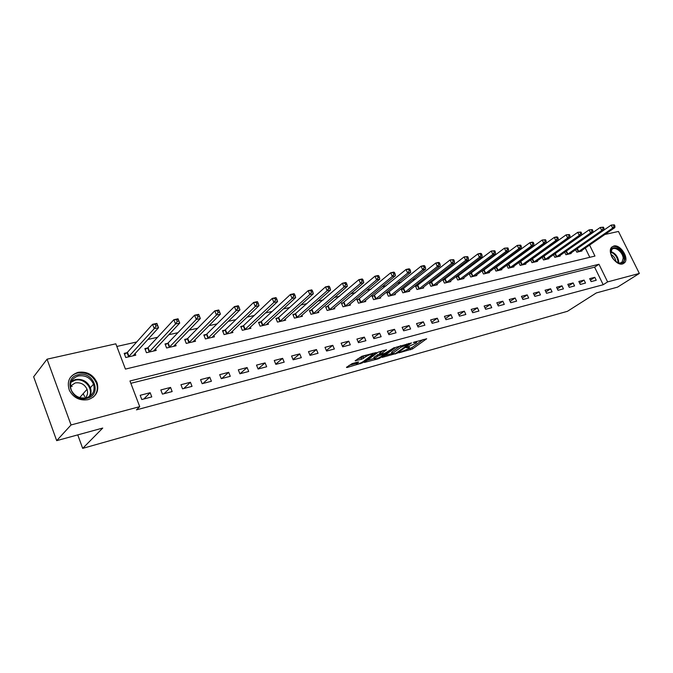 <?xml version="1.0" encoding="UTF-8"?>
<svg xmlns="http://www.w3.org/2000/svg" width="673" height="673" viewBox="0 0 673 673"><rect width="100%" height="100%" fill="white"/><g stroke="black" fill="none" stroke-linecap="round" stroke-linejoin="round"><path stroke-width="1.01" d="M398.912 352.837L412.431 348.976L426.682 338.763L413.306 342.448L416.696 342.456L415.998 343.079L406.046 347.689L409.445 347.672L407.611 349.102L398.912 352.837M78.085 372.329C86.96 371.16 93.303 374.642 97.097 382.769C99.209 391.072 96.231 396.691 88.188 399.619C79.894 400.973 73.635 397.911 69.412 390.433C66.509 381.456 69.403 375.425 78.085 372.329M613.734 246.04C620.346 243.988 629.541 258.306 624.494 262.832L622.592 263.934C616.081 266.113 606.768 251.879 611.664 247.26L613.734 246.04M352.122 363.613L346.452 367.323L346.898 367.551L362.511 362.856L376.35 352.543L361.914 356.244L355.151 360.795L361.695 359.239L365.927 356.631C369.797 354.435 372.043 353.712 372.674 354.461L363.193 361.594C359.382 363.757 357.153 364.472 356.522 363.748L358.642 362.049L358.044 361.973L352.122 363.613M604.884 234.482L618.462 231.453L639.35 273.44L617.57 287.119L596.32 292.94L567.465 311.296L82.686 448.378L102.742 428.053L56.683 440.655L71.044 424.957L47.051 359.189L115.823 343.819L125.43 369.09L594.957 256.068L589.565 245.056M639.35 273.44L607.61 281.903L598.97 264.253L129.956 380.977L139.723 406.652L71.044 424.957M139.723 406.652L136.451 409.857L603.193 284.729L607.61 281.903M382.129 357.405L397.364 353.165L411.506 342.919L395.926 347.31L382.129 357.405M378.293 358.81L364.345 362.461L378.184 352.156L386.487 349.767L380.464 354.267L384.83 353.3L394.328 347.546L380.169 357.943L378.293 358.81L378.041 358.213M603.193 284.729L594.604 267.156L130.84 383.307M594.797 277.318L589.674 278.647L591.113 281.608L596.236 280.262L594.797 277.318L590.414 280.178M584.071 280.103L578.839 281.457L580.286 284.443L585.51 283.072L584.071 280.103L579.604 283.039M573.127 282.938L567.802 284.326L569.257 287.337L574.574 285.941L573.127 282.938L568.584 285.949M561.98 285.832L556.546 287.245L558.01 290.29L563.436 288.868L561.98 285.832L557.353 288.919M550.607 288.784L545.071 290.223L546.535 293.302L552.07 291.855L550.607 288.784L545.896 291.956M539.014 291.796L533.369 293.26L534.842 296.372L540.486 294.892L539.014 291.796L534.211 295.043M527.186 294.867L521.432 296.356L522.913 299.502L528.667 297.996L527.186 294.867L522.298 298.206M515.123 297.996L509.251 299.519L510.731 302.699L516.612 301.159L515.123 297.996L510.142 301.428M502.815 301.193L496.817 302.749L498.314 305.963L504.304 304.389L502.815 301.193L497.734 304.718M490.255 304.448L484.131 306.038L485.628 309.294L491.753 307.687L490.255 304.448L485.073 308.083M477.426 307.78L471.176 309.403L472.682 312.693L478.932 311.052L477.426 307.78L472.143 311.515M464.328 311.178L457.951 312.836L459.466 316.159L465.842 314.484L464.328 311.178L458.944 315.023M450.96 314.644L444.441 316.335L445.955 319.7L452.475 317.993L450.96 314.644L445.467 318.615M437.299 318.194L430.636 319.919L432.167 323.326L438.821 321.576L437.299 318.194L431.696 322.283M423.342 321.812L416.537 323.578L418.068 327.019L424.873 325.236L423.342 321.812L417.63 326.035M409.083 325.513L402.118 327.322L403.657 330.805L410.614 328.979L409.083 325.513L403.245 329.871M394.496 329.299L387.387 331.15L388.935 334.674L396.044 332.807L394.496 329.299L388.548 333.8M379.589 333.169L372.32 335.053L373.868 338.62L381.145 336.719L379.589 333.169L373.523 337.821M364.345 337.123L356.909 339.057L358.465 342.666L365.902 340.715L364.345 337.123L358.145 341.934M348.749 341.169L341.135 343.146L342.7 346.805L350.313 344.803L348.749 341.169L342.422 346.158M332.79 345.316L325 347.335L326.573 351.037L334.363 348.993L332.79 345.316L326.338 350.482M316.461 349.548L308.486 351.626L310.06 355.369L318.035 353.275L316.461 349.548L309.866 354.915M299.737 353.889L291.569 356.009L293.15 359.811L301.319 357.666L299.737 353.889L293.007 359.458M282.618 358.339L274.248 360.509L275.837 364.354L284.199 362.158L282.618 358.339L275.737 364.118M265.078 362.89L256.506 365.111L258.096 369.014L266.668 366.76L265.078 362.89L258.053 368.905M247.1 367.551L238.318 369.83L239.916 373.784L248.699 371.479L247.1 367.551L240.009 373.759M228.685 372.329L219.676 374.668L221.274 378.672L230.284 376.308L228.685 372.329L221.711 378.562M209.799 377.233L200.562 379.631L202.161 383.694L211.398 381.263L209.799 377.233L202.96 383.484M190.425 382.264L180.953 384.72L182.56 388.834L192.032 386.352L190.425 382.264L183.737 388.531M170.555 387.421L160.83 389.945L162.437 394.117L172.162 391.568L170.555 387.421L164.019 393.705M150.155 392.712L140.177 395.303L141.793 399.535L151.77 396.919L150.155 392.712L143.786 399.013M567.953 244.804L567.373 244.93M556.63 247.353L555.856 247.529M545.08 249.961L544.112 250.171M533.302 252.611L532.133 252.871M521.281 255.319L519.901 255.631M509.024 258.079L507.417 258.44M496.506 260.905L494.672 261.317M483.727 263.782L481.649 264.253M470.679 266.718L468.358 267.248M457.362 269.722L454.771 270.302M443.751 272.792L440.891 273.431M429.845 275.922L426.707 276.628M415.636 279.127L412.204 279.901M401.108 282.399L397.373 283.24M386.252 285.747L382.197 286.664M371.067 289.171L366.676 290.156M355.521 292.671L350.784 293.739M339.621 296.255L334.523 297.407M323.343 299.922L317.866 301.159M306.686 303.674L300.806 305.004M289.617 307.519L283.325 308.941M272.136 311.464L265.414 312.979M254.226 315.494L247.05 317.118M235.861 319.633L228.214 321.358M217.034 323.881L208.891 325.715M197.727 328.231L189.071 330.182M177.916 332.689L168.713 334.767M157.591 337.274L147.816 339.478M136.712 341.977L116.824 346.46M589.8 257.313L585.258 248.026M581.716 250.482L581.96 250.987L576.803 252.198L575.6 249.725M570.914 252.981L571.167 253.511L565.917 254.739L564.681 252.19M554.838 254.015L554.367 254.125M559.911 255.538L560.172 256.077L554.813 257.33L553.551 254.705M543.548 256.623L542.892 256.775M548.688 258.138L548.958 258.701L543.498 259.971L542.202 257.263M532.032 259.273L531.182 259.475M537.256 260.788L537.525 261.368L531.964 262.663L530.635 259.871M520.288 261.982L519.236 262.226M525.588 263.488L525.874 264.085L520.195 265.414L518.833 262.52M508.317 264.75L507.055 265.036M513.701 266.247L513.987 266.861L508.199 268.216L506.794 265.229M496.102 267.568L494.621 267.904M501.562 269.057L501.865 269.696L495.959 271.076L494.512 267.989M483.635 270.437L481.994 270.815L483.466 273.995L489.498 272.582L489.187 271.926M470.915 273.373L469.241 273.76L470.721 276.973L476.871 275.535L476.56 274.853M457.934 276.367L456.218 276.763L457.707 280.01L463.991 278.538L463.663 277.831M444.676 279.43L442.927 279.833L444.424 283.114L450.834 281.617L450.498 280.885M431.141 282.551L429.357 282.963L430.855 286.277L437.4 284.746L437.055 283.989M417.31 285.739L415.493 286.16L416.999 289.516L423.687 287.951L423.334 287.169M403.186 289.003L401.327 289.432L402.841 292.822L409.672 291.224L409.302 290.408M388.75 292.326L386.849 292.772L388.371 296.204L395.354 294.572L394.975 293.722M373.995 295.733L372.051 296.179L373.574 299.653L380.716 297.988L380.329 297.104M358.911 299.216L356.926 299.67L358.457 303.187L365.759 301.479L365.355 300.562M343.491 302.774L341.455 303.237L342.994 306.795L350.456 305.054L350.044 304.095M327.709 306.408L325.631 306.888L327.171 310.489L334.809 308.705L334.38 307.704M311.565 310.135L309.437 310.623L310.985 314.274L318.8 312.449L318.354 311.397M295.052 313.946L292.873 314.451L294.421 318.144L302.421 316.276L301.958 315.174M278.134 317.849L275.905 318.363L277.461 322.098L285.655 320.188L285.167 319.036M260.821 321.845L258.533 322.367L260.098 326.161L268.485 324.201L267.98 322.99M243.079 325.934L240.741 326.472L242.305 330.308L250.894 328.306L250.381 327.036M224.908 330.132L222.511 330.679L224.075 334.565L232.883 332.512L232.345 331.183M206.283 334.422L203.826 334.994L205.4 338.931L214.418 336.82L213.854 335.423M187.187 338.83L184.663 339.411L186.244 343.407L195.498 341.245L194.909 339.764M167.602 343.348L165.02 343.945L166.601 347.991L176.09 345.771L175.476 344.206M147.522 347.983L144.863 348.597L146.453 352.694L156.186 350.423L155.539 348.765M126.903 352.736L124.185 353.367L125.767 357.523L135.761 355.193L135.088 353.426M77.757 434.893L82.686 448.378M56.683 440.655L33.65 376.787L47.051 359.189M594.604 267.156L598.97 264.253M407.451 349.211L411.851 347.663L423.267 339.486M384.695 355.521L391.922 353.518M395.371 353.586L409.033 344.021L401.007 347.192L392.048 353.813L395.371 353.586M400.671 345.653L401.007 347.192M391.669 352.938L392.098 351.895L400.41 345.838M374.247 358.423L367.063 360.408M383.147 350.44L379.942 353.056M374.911 358.33L374.407 358.785C375.021 359.483 377.208 358.768 380.952 356.656L384.317 354.158L383.761 354.082L378.066 356L374.911 358.33L374.314 356.968L373.995 357.834M374.314 356.968L380.152 353.544M357.834 358.743L361.098 357.851L365.17 355.352M372.346 353.712L373.035 353.207M348.967 365.431L356.362 363.378M580.572 251.315L614.828 227.617L612.674 228.097L611.177 225.085L576.391 249.178M613.465 225.018L611.177 225.085L614.331 224.832L613.465 225.018L614.07 226.221L614.929 226.035L614.331 224.832M614.07 226.221L612.674 228.097L578.208 251.87M614.929 226.035L614.828 227.617M569.753 253.847L603.95 230.006L601.746 230.486L600.249 227.449L564.933 252.013M602.554 227.381L600.249 227.449L603.437 227.188L602.554 227.381L603.151 228.601L604.034 228.408L603.437 227.188M603.151 228.601L601.746 230.486L567.347 254.402M604.034 228.408L603.95 230.006M558.725 256.421L592.854 232.437L590.608 232.934L589.102 229.863L553.568 254.731M591.424 229.796L589.102 229.863L592.316 229.602L591.424 229.796L592.021 231.024L592.921 230.831L592.316 229.602M592.021 231.024L590.608 232.934L556.268 256.993M592.921 230.831L592.854 232.437M547.486 259.046L581.539 234.919L579.251 235.424L577.728 232.32L542.245 257.355M580.067 232.261L577.728 232.32L580.984 232.059L580.067 232.261L580.673 233.497L581.59 233.295L580.984 232.059M580.673 233.497L579.251 235.424L544.987 259.627M581.59 233.295L581.539 234.919M536.028 261.721L569.989 237.451L567.659 237.964L566.128 234.835L530.711 260.03M568.475 234.768L566.128 234.835L569.417 234.566L568.475 234.768L569.089 236.021L570.023 235.819L569.417 234.566M569.089 236.021L567.659 237.964L533.479 262.31M570.023 235.819L569.989 237.451M610.756 252.72C609.772 243.138 623.703 248.85 624.115 258.121C625.225 267.736 611.134 262.134 610.756 252.72M616.805 262.234C619.025 263.328 620.792 263.252 622.104 262.007L623.181 258.213C622.954 252.123 614.76 245.83 611.833 249.54L610.832 253.443M611.042 254.453C613.826 256.051 615.45 258.424 615.93 261.578L615.93 261.654M623.164 263.74L625.099 258.516C624.813 251.626 616.031 244.021 611.833 247.084M87.019 398.315C71.557 402.849 62.396 377.797 78.287 374.718C93.539 370.478 102.683 394.908 87.019 398.315M78.312 375.938C71.422 378.403 69.1 383.198 71.346 390.323C74.695 396.355 79.708 398.845 86.396 397.768C92.882 395.413 95.255 390.878 93.513 384.182C90.443 377.73 85.378 374.979 78.312 375.938M70.362 386.151L75.183 382.945C80.676 382.171 84.63 384.291 87.044 389.297C88.163 392.679 87.532 395.581 85.16 398.012M93.244 397.146C97.131 393.352 98.224 388.75 96.525 383.332C92.748 375.265 86.455 371.816 77.647 372.977C74.282 373.809 71.666 375.584 69.799 378.31M84.655 396.649L83.2 393.655M72.213 386.437L70.371 386.243M524.343 264.447L558.211 240.042L555.822 240.564L554.291 237.392L518.942 262.756M556.655 237.333L554.291 237.392L556.68 236.879L557.606 237.123L556.655 237.333L557.269 238.595L558.22 238.393L557.606 237.123M557.269 238.595L555.822 240.564L521.743 265.053M558.22 238.393L558.211 240.042M512.422 267.231L546.182 242.675L543.75 243.214L542.211 240.009L506.937 265.532M544.583 239.95L542.211 240.009L545.559 239.739L544.583 239.95L545.206 241.228L546.173 241.018L545.559 239.739M545.206 241.228L543.75 243.214L509.772 267.846M546.173 241.018L546.182 242.675M500.266 270.066L533.908 245.367L531.426 245.914L529.878 242.675L494.697 268.376M532.267 242.617L529.878 242.675L532.368 242.137L533.26 242.398L532.267 242.617L532.881 243.912L533.882 243.693L533.26 242.398M532.881 243.912L531.426 245.914L497.566 270.697M533.882 243.693L533.908 245.367M487.866 272.969L521.373 248.118L518.833 248.674L517.285 245.401L482.205 271.269M519.682 245.342L517.285 245.401L520.7 245.123L519.682 245.342L520.305 246.655L521.323 246.436L520.7 245.123M520.305 246.655L518.833 248.674L485.107 273.608M521.323 246.436L521.373 248.118M475.214 275.922L508.569 250.928L505.978 251.5L504.422 248.186L469.451 274.222M506.836 248.127L504.422 248.186L507.871 247.908L506.836 248.127L507.459 249.456L508.494 249.229L507.871 247.908M507.459 249.456L505.978 251.5L472.396 276.578M508.494 249.229L508.569 250.928M462.292 278.942L495.496 253.797L492.846 254.377L491.273 251.029L456.437 277.242M493.704 250.979L491.273 251.029L494.764 250.743L493.704 250.979L494.335 252.316L495.395 252.081L494.764 250.743M494.335 252.316L492.846 254.377L459.415 279.606M495.395 252.081L495.496 253.797M449.101 282.021L482.129 256.724L479.428 257.322L477.847 253.931L443.154 280.321M480.295 253.881L477.847 253.931L480.556 253.351L481.38 253.645L480.295 253.881L480.926 255.235L482.011 255L481.38 253.645M480.926 255.235L479.428 257.322L446.165 282.702M482.011 255L482.129 256.724M435.633 285.167L468.475 259.728L465.708 260.333L464.126 256.901L429.584 283.468M466.582 256.85L464.126 256.901L467.693 256.615L466.582 256.85L467.213 258.23L468.324 257.986L467.693 256.615M467.213 258.23L465.708 260.333L432.638 285.865M468.324 257.986L468.475 259.728M421.878 288.372L454.511 262.79L451.684 263.404L450.094 259.938L415.721 286.681M452.567 259.896L450.094 259.938L453.703 259.643L452.567 259.896L453.207 261.284L454.334 261.031L453.703 259.643M453.207 261.284L451.684 263.404L418.816 289.087M454.334 261.031L454.511 262.79M407.83 291.661L440.243 265.919L437.349 266.55L435.751 263.042L401.562 289.962M438.232 263L435.751 263.042L438.645 262.42L439.393 262.748L438.232 263L438.872 264.405L440.033 264.153L439.393 262.748M438.872 264.405L437.349 266.55L404.7 292.385M440.033 264.153L440.243 265.919M393.469 295.01L425.639 269.116L422.678 269.772L421.079 266.214L387.093 293.319M423.578 266.18L421.079 266.214L424.04 265.574L424.764 265.919L423.578 266.18L424.217 267.602L425.403 267.341L424.764 265.919M424.217 267.602L422.678 269.772L390.264 295.758M425.403 267.341L425.639 269.116M378.79 298.442L410.707 272.397L407.678 273.061L406.063 269.461L372.304 296.751M408.578 269.427L406.063 269.461L409.091 268.813L409.79 269.166L408.578 269.427L409.226 270.866L410.437 270.605L409.79 269.166M409.226 270.866L407.678 273.061L375.517 299.199M410.437 270.605L410.707 272.397M363.782 301.941L395.421 275.745L392.317 276.426L390.702 272.792L357.178 300.259M393.234 272.75L390.702 272.792L393.806 272.119L394.471 272.481L393.234 272.75L393.882 274.214L395.118 273.936L394.471 272.481M393.882 274.214L392.317 276.426L360.442 302.724M395.118 273.936L395.421 275.745M348.437 305.525L379.774 279.177L376.602 279.875L374.979 276.191L341.716 303.843M377.519 276.157L374.979 276.191L378.15 275.501L378.79 275.88L377.519 276.157L378.176 277.638L379.446 277.36L378.79 275.88M378.176 277.638L376.602 279.875L345.022 306.324M379.446 277.36L379.774 279.177M332.748 309.193L363.757 282.694L360.509 283.409L358.877 279.674L325.9 307.511M361.435 279.648L358.877 279.674L362.124 278.967L362.739 279.362L361.435 279.648L362.091 281.137L363.386 280.851L362.739 279.362M362.091 281.137L360.509 283.409L329.248 310.009M363.386 280.851L363.757 282.694M316.689 312.937L347.352 286.294L344.029 287.026L342.389 283.24L309.715 311.271M344.963 283.215L342.389 283.24L345.72 282.525L346.292 282.929L344.963 283.215L345.619 284.729L346.948 284.435L346.292 282.929M345.619 284.729L344.029 287.026L313.113 313.778M346.948 284.435L347.352 286.294M300.259 316.781L330.552 289.979L327.137 290.728L325.496 286.9L295.59 313.576L293.15 315.115M328.079 286.875L325.496 286.9L328.904 286.16L329.442 286.58L328.079 286.875L328.735 288.406L330.106 288.111L329.442 286.58M328.735 288.406L327.137 290.728L296.6 317.631M330.106 288.111L330.552 289.979M283.442 320.701L313.332 293.756L309.832 294.522L308.184 290.643L278.672 317.471L276.191 319.052M310.783 290.627L308.184 290.643L311.683 289.886L312.179 290.324L310.783 290.627L311.448 292.175L312.844 291.872L312.179 290.324M311.448 292.175L309.832 294.522L279.69 321.585M312.844 291.872L313.332 293.756M266.214 324.731L295.674 297.626L292.09 298.417L290.433 294.48L261.351 321.467L258.827 323.082M293.049 294.471L290.433 294.48L294.025 293.706L294.488 294.16L293.049 294.471L293.714 296.044L295.153 295.725L294.488 294.16M293.714 296.044L292.09 298.417L262.377 325.623M295.153 295.725L295.674 297.626M248.581 328.845L277.579 301.597L273.903 302.404L272.237 298.417L243.618 325.555L241.043 327.213M274.87 298.408L272.237 298.417L275.913 297.626L276.342 298.089L274.87 298.408L275.535 300.007L277.007 299.687L276.342 298.089M275.535 300.007L273.903 302.404L244.644 329.762M277.007 299.687L277.579 301.597M230.503 333.068L259.012 305.668L255.244 306.501L253.578 302.455L225.438 329.745L222.822 331.444M256.22 302.455L253.578 302.455L257.347 301.639L257.725 302.127L256.22 302.455L256.884 304.07L258.39 303.742L257.725 302.127M256.884 304.07L255.244 306.501L226.473 334.01M258.39 303.742L259.012 305.668M211.987 337.392L239.967 309.849L236.097 310.699L234.423 306.602L206.813 334.044L204.138 335.785M237.081 306.602L234.423 306.602L238.292 305.761L238.629 306.265L237.081 306.602L237.746 308.242L239.294 307.898L238.629 306.265M237.746 308.242L236.097 310.699L207.856 338.359M239.294 307.898L239.967 309.849M193 341.825L220.416 314.14L216.445 315.006L214.763 310.859L187.717 338.443L184.991 340.235M217.429 310.859L214.763 310.859L218.742 309.992L219.019 310.514L217.429 310.859L218.102 312.524L219.692 312.171L219.019 310.514M218.102 312.524L216.445 315.006L188.76 342.818M219.692 312.171L220.416 314.14M173.533 346.376L200.344 318.539L196.264 319.439L194.581 315.225L168.132 342.952L165.356 344.803M197.265 315.233L194.581 315.225L198.661 314.341L198.897 314.871L197.265 315.233L197.938 316.916L199.57 316.562L198.897 314.871M197.938 316.916L196.264 319.439L169.184 347.386M199.57 316.562L200.344 318.539M153.562 351.037L179.733 323.065L175.535 323.982L173.853 319.709L148.043 347.588L145.208 349.489M176.545 319.717L173.853 319.709L178.042 318.8L179.733 323.065L178.219 319.355L176.545 319.717L177.218 321.433L178.9 321.063M177.218 321.433L175.535 323.982L149.103 352.08M178.219 319.355L178.042 318.8M133.069 355.824L158.55 327.709L154.243 328.651L152.552 324.319L127.424 352.341L124.539 354.292M155.253 324.336L152.552 324.319L156.859 323.385L158.55 327.709L156.977 323.957L155.253 324.336L155.934 326.069L157.659 325.698M155.934 326.069L154.243 328.651L128.493 356.892M156.977 323.957L156.859 323.385M407.577 347.024L407.762 347.453M414.837 341.791L415.031 342.229M411.851 347.663L412.431 348.976M410.017 348.505L410.597 349.817M397.137 352.644L397.364 353.165M395.329 353.594L395.514 354.015M408.461 343.524L408.654 343.97M406.862 343.962L407.056 344.408M392.098 351.895L392.687 353.241M380.06 352.719L380.657 354.091M379.892 357.321L380.169 357.943M383.568 353.645L383.761 354.082M379.37 353.762L379.967 355.125M377.477 354.637L378.066 356M356.589 362.377L356.993 363.319M365.355 355.302L365.927 356.631M363.025 356.959L363.622 358.356M361.098 357.851L361.695 359.239M355.571 360.45L355.756 360.879M362.234 362.209L362.511 362.856M360.366 363.126L360.619 363.731M346.713 367.122L346.898 367.551M577.325 248.631L578.746 251.551M576.938 248.867L578.359 251.786M566.456 251.138L567.877 254.083M566.069 251.374L567.499 254.318M555.376 253.687L556.807 256.665M554.989 253.931L556.428 256.901M544.078 256.295L545.525 259.298M543.7 256.531L545.138 259.542M532.57 258.945L534.017 261.982M532.183 259.189L533.63 262.226M610.882 251.601C615.147 253.082 617.73 256.278 618.638 261.183L618.554 262.891M617.974 262.731L618.007 261.385C617.191 256.825 614.794 253.755 610.815 252.182M71.372 381.339L75.275 379.538C82.299 378.579 87.33 381.305 90.384 387.715C91.419 390.71 91.25 393.545 89.888 396.204M89.021 396.742C94.161 389.078 84.453 377.545 75.115 380.237L70.976 382.256M520.826 261.654L522.282 264.725M520.448 261.898L521.895 264.969M508.855 264.413L510.319 267.518M508.468 264.657L509.932 267.761M496.64 267.231L498.104 270.361M496.253 267.475L497.726 270.613M484.173 270.1L485.654 273.272M483.794 270.353L485.267 273.516M471.453 273.036L472.934 276.241M471.075 273.28L472.555 276.485M458.473 276.023L459.962 279.27M458.086 276.275L459.575 279.514M445.215 279.085L446.712 282.357M444.836 279.337L446.325 282.61M431.679 282.206L433.176 285.512M431.3 282.458L432.798 285.773M417.857 285.386L419.363 288.742M417.47 285.646L418.976 288.995M403.733 288.65L405.239 292.032M403.346 288.902L404.86 292.292M389.297 291.973L390.811 295.405M388.91 292.233L390.433 295.666M374.541 295.371L376.064 298.846M374.163 295.64L375.685 299.106M359.458 298.854L360.989 302.362M359.079 299.115L360.602 302.623M344.029 302.404L345.569 305.963M343.651 302.673L345.182 306.223M328.256 306.047L329.795 309.639M327.877 306.316L329.417 309.908M312.112 309.765L313.652 313.408M311.734 310.034L313.273 313.677M295.59 313.576L297.138 317.261M295.211 313.845L296.759 317.53M278.672 317.471L280.229 321.206M278.302 317.749L279.85 321.484M261.351 321.467L262.916 325.244M260.981 321.744L262.537 325.522M243.618 325.555L245.182 329.383M243.247 325.833L244.812 329.661M225.438 329.745L227.011 333.623M225.068 330.022L226.641 333.901M206.813 334.044L208.386 337.972M206.443 334.321L208.016 338.25M187.717 338.443L189.29 342.431M187.355 338.721L188.928 342.708M168.132 342.952L169.714 346.999M167.77 343.238L169.352 347.285M148.043 347.588L149.625 351.685M147.681 347.874L149.263 351.971M127.424 352.341L129.014 356.497M127.071 352.627L128.652 356.783M97.097 382.769L96.542 383.391M408.991 346.637L409.251 347.218M416.234 341.404L416.494 341.993M408.772 343.44L408.982 343.92M391.459 352.467L392.048 353.813M379.866 352.896L380.464 354.267M373.818 357.422L374.407 358.785M384.039 353.51L384.249 354.006M356 362.545L356.522 363.748M372.219 353.426L372.48 354.023M620.893 262.79L622.104 262.007M89.778 396.279C91.175 393.587 91.377 390.735 90.384 387.715L93.513 384.182M87.044 389.297L79.734 397.583"/></g></svg>

